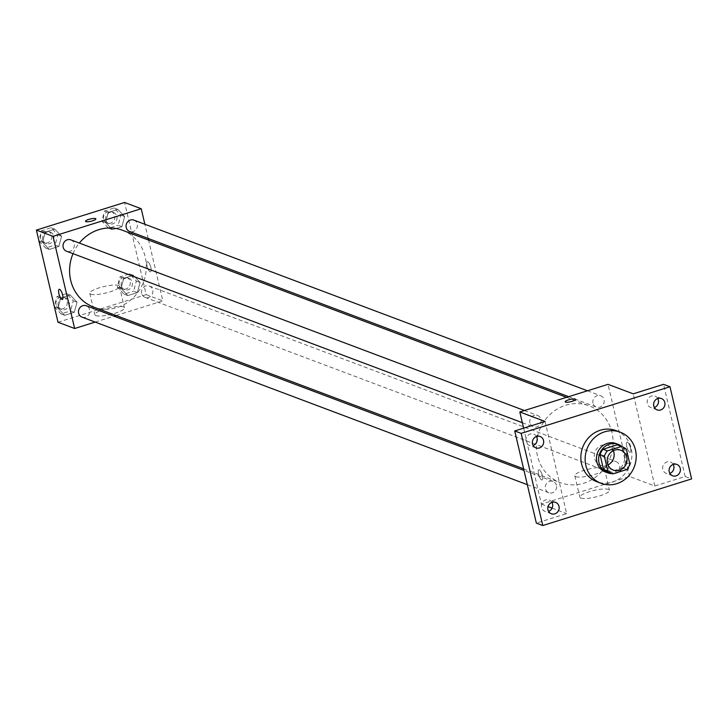 <?xml version="1.0" encoding="UTF-8"?>
<svg xmlns="http://www.w3.org/2000/svg" width="728" height="728" viewBox="0 0 728 728"><rect width="100%" height="100%" fill="white"/><g stroke="black" fill="none" stroke-linecap="round" stroke-linejoin="round"><path stroke-width="0.55" stroke-dasharray="3.64 2.73" d="M608.007 464.864A10.62 9.828 -69.4 0 1 600.5 465.283A10.62 9.828 -69.4 0 1 594.594 458.358A10.62 9.828 -69.4 0 1 597.743 447.738A10.62 9.828 -69.4 0 1 607.971 445.399A10.62 9.828 -69.4 0 1 613.349 450.668M617.899 445.081A14.414 13.35 -69.4 0 1 622.112 447.729L626.408 449.349M607.744 472.062A14.414 13.35 -69.4 0 0 608.453 472.308L622.595 467.877A14.414 13.35 -69.4 0 0 625.58 462.507L622.112 447.729M611.829 473.6A15.17 14.041 110.6 0 0 614.368 473.409M617.972 472.281A15.17 14.041 110.6 0 0 621.985 446.619M616.015 443.57A15.17 14.041 -69.4 0 1 623.814 462.708A15.17 14.041 -69.4 0 1 605.332 471.962M622.595 467.877L626.881 469.496M608.453 472.308L612.749 473.919M625.58 462.507L629.866 464.118M615.997 430.594A27.3 25.28 -69.4 0 1 630.038 465.046A27.3 25.28 -69.4 0 1 596.769 481.699M536.49 436.491A6.07 5.615 110.6 0 0 533.724 434.088A6.07 5.615 110.6 0 0 530.239 434.006A6.07 5.615 110.6 0 0 525.925 439.639A6.07 5.615 110.6 0 0 529.447 445.445A6.07 5.615 110.6 0 0 532.932 445.527A6.07 5.615 110.6 0 0 533.114 445.472M551.951 502.384A6.07 5.615 110.6 0 0 549.176 499.981A6.07 5.615 110.6 0 0 545.691 499.899A6.07 5.615 110.6 0 0 541.377 505.532A6.07 5.615 110.6 0 0 544.908 511.338A6.07 5.615 110.6 0 0 548.393 511.42A6.07 5.615 110.6 0 0 548.575 511.365M545.045 421.457L566.657 513.622L536.345 523.114M523.623 428.164L541.441 504.131L629.629 476.512L654.845 485.995L685.157 476.503L691.6 478.924M541.441 504.131L548.057 506.615M552.088 508.135L566.657 513.622M580.835 498.079A15.215 3.367 -13.2 0 0 597.77 496.441A15.215 3.367 -13.2 0 0 609.472 490.281A15.215 3.367 -13.2 0 0 593.884 490.472A15.215 3.367 -13.2 0 0 579.843 497.224A15.215 3.367 -13.2 0 0 580.835 498.079M685.157 476.503L663.545 384.339M673.209 464.409A6.07 5.615 110.6 0 0 670.442 462.007A6.07 5.615 110.6 0 0 666.948 461.925A6.07 5.615 110.6 0 0 662.644 467.549A6.07 5.615 110.6 0 0 666.165 473.364A6.07 5.615 110.6 0 0 669.651 473.446A6.07 5.615 110.6 0 0 669.833 473.382M657.757 398.507A6.07 5.615 110.6 0 0 654.982 396.114A6.07 5.615 110.6 0 0 651.496 396.032A6.07 5.615 110.6 0 0 647.183 401.656A6.07 5.615 110.6 0 0 650.714 407.471A6.07 5.615 110.6 0 0 654.199 407.553A6.07 5.615 110.6 0 0 654.372 407.489M654.845 485.995L633.233 393.839M537.464 455.91A41.014 37.974 -69.4 0 1 549.64 414.869A41.014 37.974 -69.4 0 1 589.17 405.851A41.014 37.974 -69.4 0 1 610.264 457.612A41.014 37.974 -69.4 0 1 560.287 482.628A41.014 37.974 -69.4 0 1 537.464 455.91M629.629 476.512L608.016 384.348M608.471 469.041A6.07 5.615 -69.4 0 1 610.273 462.972A6.07 5.615 -69.4 0 1 616.115 461.634A6.07 5.615 -69.4 0 1 619.237 469.287A6.07 5.615 -69.4 0 1 611.848 472.991A6.07 5.615 -69.4 0 1 608.471 469.041M529.957 422.895A6.07 5.615 -69.4 0 1 531.759 416.816A6.07 5.615 -69.4 0 1 537.61 415.488A6.07 5.615 -69.4 0 1 540.731 423.141A6.07 5.615 -69.4 0 1 533.333 426.845A6.07 5.615 -69.4 0 1 529.957 422.895M593.011 403.139A6.07 5.615 -69.4 0 1 594.812 397.069A6.07 5.615 -69.4 0 1 600.664 395.741A6.07 5.615 -69.4 0 1 603.785 403.394A6.07 5.615 -69.4 0 1 596.387 407.098A6.07 5.615 -69.4 0 1 593.011 403.139M556.438 485.33A6.07 5.615 110.6 0 0 553.062 481.381A6.07 5.615 110.6 0 0 545.672 485.085A6.07 5.615 110.6 0 0 548.794 492.738A6.07 5.615 110.6 0 0 554.636 491.409A6.07 5.615 110.6 0 0 556.438 485.33M630.512 447.957A5.305 1.629 -107.4 0 0 627.054 442.187A5.305 1.629 -107.4 0 0 627.09 447.738A5.305 1.629 -107.4 0 0 630.221 452.316A5.305 1.629 -107.4 0 0 630.512 447.957A5.305 1.629 -107.4 0 0 627.045 442.187A5.305 1.629 -107.4 0 0 627.081 447.738A5.305 1.629 -107.4 0 0 630.221 452.316A5.305 1.629 -107.4 0 0 630.512 447.957M538.565 474.165A5.305 1.629 72.6 0 1 538.856 469.806A5.305 1.629 72.6 0 1 541.996 474.383A5.305 1.629 72.6 0 1 542.032 479.934A5.305 1.629 72.6 0 1 538.565 474.165A5.305 1.629 72.6 0 1 538.866 469.806A5.305 1.629 72.6 0 1 542.005 474.383A5.305 1.629 72.6 0 1 542.042 479.934A5.305 1.629 72.6 0 1 538.574 474.165M575.803 476.649A15.215 3.367 -13.2 0 0 592.747 475.011A15.215 3.367 -13.2 0 0 604.44 468.85A15.215 3.367 -13.2 0 0 588.861 469.041A15.215 3.367 -13.2 0 0 574.811 475.803A15.215 3.367 -13.2 0 0 575.803 476.649M575.53 399.372L575.53 399.372A5.305 1.174 166.8 0 1 571.444 401.519A5.305 1.174 166.8 0 1 565.538 402.093A5.305 1.174 166.8 0 1 565.192 401.792L565.192 401.792M73.028 253.663A41.014 37.974 -69.4 0 1 79.352 243.07M122.377 230.23A41.014 37.974 -69.4 0 1 143.48 281.982A41.014 37.974 -69.4 0 1 93.493 307.007M82 317.117A6.07 5.615 110.6 0 0 87.842 315.779A6.07 5.615 110.6 0 0 89.644 309.709A6.07 5.615 110.6 0 0 86.268 305.76M133.87 220.111A6.07 5.615 -69.4 0 1 136.991 227.773A6.07 5.615 -69.4 0 1 129.602 231.468M70.816 239.858A6.07 5.615 -69.4 0 1 73.938 247.52A6.07 5.615 -69.4 0 1 66.539 251.224M141.678 293.411A6.07 5.615 -69.4 0 1 143.48 287.342A6.07 5.615 -69.4 0 1 149.331 286.013A6.07 5.615 -69.4 0 1 152.452 293.666A6.07 5.615 -69.4 0 1 145.054 297.37A6.07 5.615 -69.4 0 1 141.678 293.411M95.186 322.076L113.987 316.189M116.125 315.515L162.835 300.882L148.576 240.085M148.203 238.466L144.863 224.251M137.355 292.574L140.104 282.437L133.306 275.293L123.76 278.287L121.012 288.425L127.809 295.568L137.355 292.574L140.104 282.437L133.306 275.293L123.76 278.287L121.012 288.425L127.809 295.568L137.355 292.574L133.606 291.164L136.345 281.026L129.548 273.883L120.002 276.877L117.254 287.005L124.06 294.148L133.606 291.164M58.85 246.428L61.598 236.291L54.791 229.147L45.245 232.141L42.497 242.269L49.304 249.422L58.85 246.428L61.598 236.291L54.791 229.147L45.245 232.141L42.497 242.269L49.304 249.422L58.85 246.428L55.091 245.018L57.84 234.88L51.042 227.737L41.496 230.721L38.839 240.504M58.013 322.249L146.21 294.631L124.588 202.466M121.904 226.681L124.652 216.544L117.854 209.4L108.299 212.385L105.56 222.522L112.358 229.666L121.904 226.681L124.652 216.544L117.854 209.4L108.299 212.385L105.56 222.522L112.358 229.666L121.904 226.681L118.145 225.271L120.894 215.133L114.096 207.99L104.55 210.974L101.802 221.112L108.599 228.255L118.145 225.271M74.302 312.321L77.05 302.193L70.252 295.04L60.706 298.034L57.958 308.171L64.756 315.315L74.302 312.321L77.05 302.193L70.252 295.04L60.706 298.034L57.958 308.171L64.756 315.315L74.302 312.321L70.543 310.911L73.291 300.773L66.494 293.63L56.948 296.624L54.3 306.397M146.21 294.631L162.835 300.882M95.796 315.597A15.215 3.367 -13.2 0 0 112.74 313.95A15.215 3.367 -13.2 0 0 124.433 307.789A15.215 3.367 -13.2 0 0 108.854 307.98A15.215 3.367 -13.2 0 0 94.804 314.742A15.215 3.367 -13.2 0 0 95.796 315.597M150.851 267.485A5.305 1.629 -107.4 0 0 147.384 261.716A5.305 1.629 -107.4 0 0 147.42 267.267A5.305 1.629 -107.4 0 0 150.559 271.844A5.305 1.629 -107.4 0 0 150.851 267.485A5.305 1.629 -107.4 0 0 147.374 261.716A5.305 1.629 -107.4 0 0 147.411 267.267A5.305 1.629 -107.4 0 0 150.55 271.853A5.305 1.629 -107.4 0 0 150.842 267.495M59.196 289.334L59.196 289.334A5.305 1.629 72.6 0 1 62.335 293.912A5.305 1.629 72.6 0 1 62.371 299.472L62.371 299.472M90.773 294.167A15.215 3.367 -13.2 0 0 107.717 292.529A15.215 3.367 -13.2 0 0 119.41 286.359A15.215 3.367 -13.2 0 0 103.831 286.55A15.215 3.367 -13.2 0 0 89.781 293.311A15.215 3.367 -13.2 0 0 90.773 294.167M95.859 218.901L95.859 218.901A5.305 1.174 166.8 0 1 91.773 221.057A5.305 1.174 166.8 0 1 85.868 221.631A5.305 1.174 166.8 0 1 85.522 221.33A5.305 1.174 166.8 0 1 85.522 221.321L85.522 221.321M54.445 307.007L60.997 313.904L70.543 310.911M58.24 305.496A6.07 5.615 -69.4 0 1 60.033 299.417A6.07 5.615 -69.4 0 1 65.884 298.089A6.07 5.615 -69.4 0 1 69.005 305.742A6.07 5.615 -69.4 0 1 61.607 309.446A6.07 5.615 -69.4 0 1 58.24 305.496M73.291 300.773L77.05 302.193M66.494 293.63L70.252 295.04M56.948 296.624L60.706 298.034M54.4 306.834L57.958 308.171M60.997 313.904L64.756 315.315M56.092 304.686A6.07 5.615 -69.4 0 1 57.894 298.616A6.07 5.615 -69.4 0 1 63.736 297.279A6.07 5.615 -69.4 0 1 66.858 304.941A6.07 5.615 -69.4 0 1 59.468 308.636A6.07 5.615 -69.4 0 1 56.092 304.686M121.294 285.74A6.07 5.615 -69.4 0 1 123.096 279.67A6.07 5.615 -69.4 0 1 128.938 278.342A6.07 5.615 -69.4 0 1 132.059 285.995A6.07 5.615 -69.4 0 1 124.67 289.699A6.07 5.615 -69.4 0 1 121.294 285.74M136.345 281.026L140.104 282.437M129.548 273.883L133.306 275.293M120.002 276.877L123.76 278.287M117.254 287.005L121.012 288.425M124.06 294.148L127.809 295.568M119.146 284.939A6.07 5.615 -69.4 0 1 120.948 278.87A6.07 5.615 -69.4 0 1 126.79 277.532A6.07 5.615 -69.4 0 1 129.912 285.185A6.07 5.615 -69.4 0 1 122.522 288.889A6.07 5.615 -69.4 0 1 119.146 284.939M38.984 241.114L45.545 248.002L55.091 245.018M42.779 239.594A6.07 5.615 -69.4 0 1 44.581 233.524A6.07 5.615 -69.4 0 1 50.432 232.196A6.07 5.615 -69.4 0 1 53.553 239.849A6.07 5.615 -69.4 0 1 46.155 243.552A6.07 5.615 -69.4 0 1 42.779 239.594M57.84 234.88L61.598 236.291M51.042 227.737L54.791 229.147M41.496 230.721L45.245 232.141M38.948 240.932L42.497 242.269M45.545 248.002L49.304 249.422M40.632 238.793A6.07 5.615 -69.4 0 1 42.433 232.714A6.07 5.615 -69.4 0 1 48.285 231.386A6.07 5.615 -69.4 0 1 51.406 239.039A6.07 5.615 -69.4 0 1 44.008 242.743A6.07 5.615 -69.4 0 1 40.632 238.793M105.833 219.847A6.07 5.615 -69.4 0 1 107.635 213.777A6.07 5.615 -69.4 0 1 113.486 212.44A6.07 5.615 -69.4 0 1 116.607 220.102A6.07 5.615 -69.4 0 1 109.209 223.796A6.07 5.615 -69.4 0 1 105.833 219.847M120.894 215.133L124.652 216.544M114.096 207.99L117.854 209.4M104.55 210.974L108.299 212.385M101.802 221.112L105.56 222.522M108.599 228.255L112.358 229.666M103.685 219.037A6.07 5.615 -69.4 0 1 105.487 212.967A6.07 5.615 -69.4 0 1 111.338 211.639A6.07 5.615 -69.4 0 1 114.46 219.292A6.07 5.615 -69.4 0 1 107.062 222.996A6.07 5.615 -69.4 0 1 103.685 219.037M620.847 450.25L607.971 445.399M613.376 470.124L600.5 465.283M661.424 398.534L654.982 396.114M657.147 409.891L650.714 407.471M540.158 436.509L533.724 434.088M535.89 447.866L529.447 445.445M555.619 502.411L549.176 499.981M551.342 513.768L544.908 511.338M676.876 464.428L670.442 462.007M672.599 475.784L666.165 473.364M574.811 475.803L579.843 497.224M604.44 468.85L609.472 490.281M523.614 468.832L560.287 482.628M566.539 397.333L589.17 405.851M553.062 481.381L523.987 470.443M548.794 492.738L527.327 484.666M568.677 396.669L596.387 407.098M587.478 390.781L600.664 395.741M522.34 422.704L533.333 426.845M524.424 410.528L537.61 415.488M145.054 297.37L611.848 472.991M149.331 286.013L616.115 461.634M89.781 293.311L94.804 314.742M119.41 286.359L124.433 307.789M59.468 308.636L61.607 309.446M63.736 297.279L65.884 298.089M122.522 288.889L124.67 289.699M126.79 277.532L128.938 278.342M44.008 242.743L46.155 243.552M48.285 231.386L50.432 232.196M107.062 222.996L109.209 223.796M111.338 211.639L113.486 212.44"/><path stroke-width="1.09" d="M613.349 450.668A10.62 9.828 -69.4 0 1 608.007 464.864M607.471 463.208A10.62 9.828 -69.4 0 1 610.619 452.579A10.62 9.828 -69.4 0 1 620.847 450.25A10.62 9.828 -69.4 0 1 626.317 463.645A10.62 9.828 -69.4 0 1 613.376 470.124A10.62 9.828 -69.4 0 1 607.471 463.208M612.749 473.919L626.881 469.496A14.414 13.35 -69.4 0 0 629.866 464.118L626.408 449.349A14.414 13.35 -69.4 0 0 622.185 446.692A14.414 13.35 -69.4 0 0 621.485 446.455L607.343 450.878A14.414 13.35 -69.4 0 0 604.358 456.247L607.825 471.025A14.414 13.35 -69.4 0 0 612.039 473.682A14.414 13.35 -69.4 0 0 612.749 473.919M621.485 446.455L617.189 444.835L603.048 449.267L607.343 450.878M604.358 456.247L600.063 454.636L603.53 469.414L607.825 471.025M600.063 454.636A14.414 13.35 -69.4 0 1 603.048 449.267M617.189 444.835A14.414 13.35 -69.4 0 1 617.899 445.081L622.185 446.692M612.039 473.682L607.744 472.062A14.414 13.35 -69.4 0 1 603.53 469.414M621.985 446.619A15.17 14.041 110.6 0 0 618.163 444.371A15.17 14.041 110.6 0 0 609.445 444.171A15.17 14.041 110.6 0 0 598.671 458.24A15.17 14.041 110.6 0 0 607.48 472.763A15.17 14.041 110.6 0 0 611.829 473.6M614.368 473.409A15.17 14.041 110.6 0 0 617.972 472.281M607.48 472.763L605.332 471.962A15.17 14.041 -69.4 0 1 596.896 462.08A15.17 14.041 -69.4 0 1 607.298 443.361A15.17 14.041 -69.4 0 1 616.015 443.57L618.163 444.371M585.867 465.529A27.3 25.28 -69.4 0 1 593.975 438.211A27.3 25.28 -69.4 0 1 620.292 432.214A27.3 25.28 -69.4 0 1 634.334 466.666A27.3 25.28 -69.4 0 1 601.064 483.319A27.3 25.28 -69.4 0 1 585.867 465.529M601.064 483.319L596.769 481.699A27.3 25.28 -69.4 0 1 581.581 463.918A27.3 25.28 -69.4 0 1 589.689 436.6A27.3 25.28 -69.4 0 1 615.997 430.594L620.292 432.214M676.094 475.866A6.07 5.615 -69.4 0 1 672.599 475.784A6.07 5.615 -69.4 0 1 669.487 468.131A6.07 5.615 -69.4 0 1 676.876 464.428A6.07 5.615 -69.4 0 1 680.398 470.243A6.07 5.615 -69.4 0 1 676.094 475.866M554.827 513.85A6.07 5.615 -69.4 0 1 551.342 513.768A6.07 5.615 -69.4 0 1 548.22 506.106A6.07 5.615 -69.4 0 1 555.619 502.411A6.07 5.615 -69.4 0 1 559.14 508.217A6.07 5.615 -69.4 0 1 554.827 513.85M539.375 447.947A6.07 5.615 -69.4 0 1 535.89 447.866A6.07 5.615 -69.4 0 1 532.769 440.213A6.07 5.615 -69.4 0 1 540.158 436.509A6.07 5.615 -69.4 0 1 543.68 442.324A6.07 5.615 -69.4 0 1 539.375 447.947M660.633 409.973A6.07 5.615 -69.4 0 1 657.147 409.891A6.07 5.615 -69.4 0 1 654.026 402.229A6.07 5.615 -69.4 0 1 661.424 398.534A6.07 5.615 -69.4 0 1 664.946 404.34A6.07 5.615 -69.4 0 1 660.633 409.973M669.988 386.759L521.166 433.369L542.779 525.534L691.6 478.924L669.988 386.759L663.545 384.339L633.233 393.839L608.016 384.348L519.819 411.966L545.045 421.457L514.723 430.949L521.166 433.369M565.538 402.093A5.305 1.174 166.8 0 1 565.192 401.792A5.305 1.174 166.8 0 1 570.088 399.435A5.305 1.174 166.8 0 1 575.52 399.372A5.305 1.174 166.8 0 1 571.444 401.519A5.305 1.174 166.8 0 1 565.538 402.093M533.114 445.472A6.07 5.615 110.6 0 0 536.49 436.491M548.575 511.365A6.07 5.615 110.6 0 0 551.951 502.384M514.723 430.949L536.345 523.114L542.779 525.534M548.057 506.615L552.088 508.135M669.833 473.382A6.07 5.615 110.6 0 0 673.209 464.409M654.372 407.489A6.07 5.615 110.6 0 0 657.757 398.507M519.819 411.966L523.623 428.164M565.192 401.792A5.305 1.174 166.8 0 1 570.088 399.435A5.305 1.174 166.8 0 1 575.53 399.372M523.614 468.832L93.493 307.007A41.014 37.974 -69.4 0 1 70.68 280.28A41.014 37.974 -69.4 0 1 73.028 253.663M79.352 243.07A41.014 37.974 -69.4 0 1 122.377 230.23L566.539 397.333M523.987 470.443L86.268 305.76A6.07 5.615 110.6 0 0 78.879 309.464A6.07 5.615 110.6 0 0 82 317.117L527.327 484.666M568.677 396.669L129.602 231.468A6.07 5.615 -69.4 0 1 126.226 227.518A6.07 5.615 -69.4 0 1 128.028 221.448A6.07 5.615 -69.4 0 1 133.87 220.111L587.478 390.781M522.34 422.704L66.539 251.224A6.07 5.615 -69.4 0 1 63.172 247.265A6.07 5.615 -69.4 0 1 64.974 241.196A6.07 5.615 -69.4 0 1 70.816 239.858L524.424 410.528M144.863 224.251L141.223 208.727L53.035 236.345L74.647 328.51L95.186 322.076M113.987 316.189L116.125 315.515M148.576 240.085L148.203 238.466M53.035 236.345L36.4 230.084L124.588 202.466L141.223 208.727M85.868 221.621A5.305 1.174 166.8 0 1 85.522 221.321A5.305 1.174 166.8 0 1 90.418 218.964A5.305 1.174 166.8 0 1 95.859 218.901A5.305 1.174 166.8 0 1 91.773 221.048A5.305 1.174 166.8 0 1 85.868 221.621M36.4 230.084L58.013 322.249L74.647 328.51M62.371 299.472A5.305 1.629 72.6 0 1 58.904 293.693A5.305 1.629 72.6 0 1 59.196 289.334A5.305 1.629 72.6 0 1 62.335 293.921A5.305 1.629 72.6 0 1 62.371 299.472A5.305 1.629 72.6 0 1 58.904 293.693A5.305 1.629 72.6 0 1 59.196 289.334M85.522 221.321A5.305 1.174 166.8 0 1 90.418 218.973A5.305 1.174 166.8 0 1 95.859 218.901M54.3 306.397L54.445 307.007M38.839 240.504L38.984 241.114"/></g></svg>
